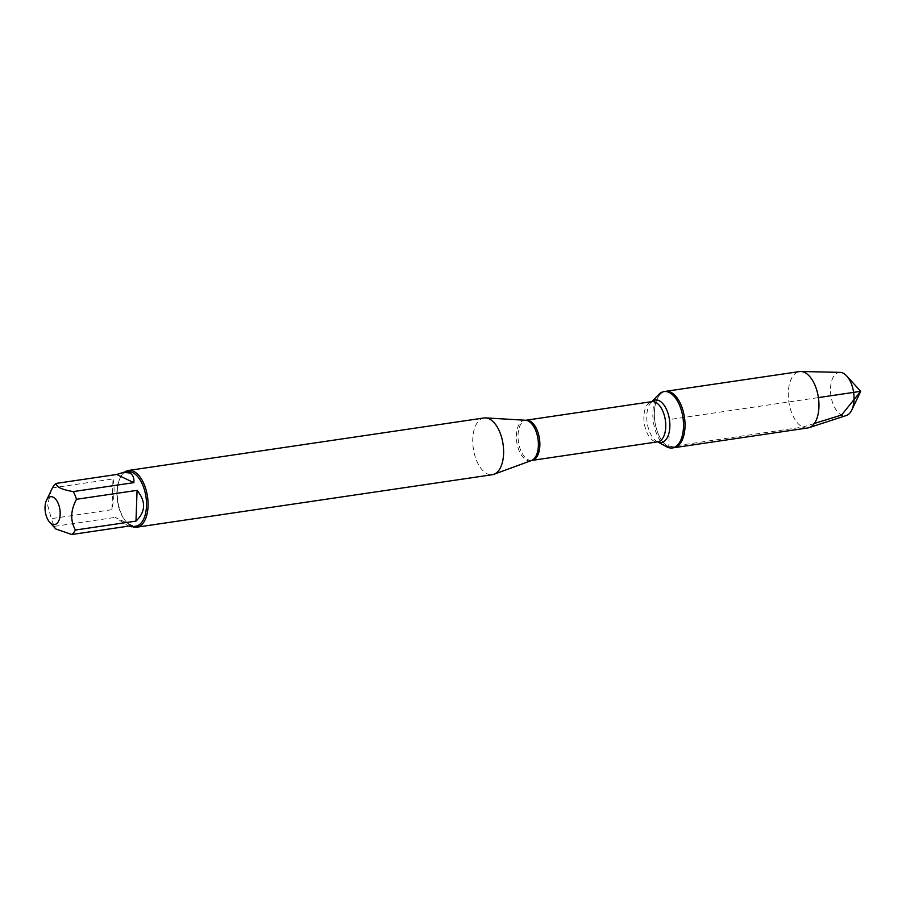 <?xml version="1.0" encoding="UTF-8"?>
<svg xmlns="http://www.w3.org/2000/svg" width="906" height="906" viewBox="0 0 906 906"><rect width="100%" height="100%" fill="white"/><g stroke="black" fill="none" stroke-linecap="round" stroke-linejoin="round"><path stroke-width="0.68" stroke-dasharray="4.53 3.4" d="M666.59 446.749A28.494 14.926 81.6 0 1 653.407 421.936A28.494 14.926 81.6 0 1 658.855 394.382M814.358 423.464L802.682 427.088L668.73 446.862A28.494 14.926 -98.4 0 0 673.849 447.723A28.494 14.926 81.6 0 1 654.913 421.72A28.494 14.926 81.6 0 1 665.525 391.347A28.494 14.926 -98.4 0 0 654.426 416.964A28.494 14.926 -98.4 0 0 668.73 446.862L669.681 419.535L818.401 397.587M483.997 417.972A28.675 15.017 -98.4 0 0 473.328 448.527A28.675 15.017 -98.4 0 0 492.377 474.699M132.514 526.658A28.675 15.017 81.6 0 1 131.698 526.307A28.675 15.017 81.6 0 1 126.817 522.524A28.675 15.017 81.6 0 1 120.215 477.813A28.675 15.017 81.6 0 1 124.473 472.207M113.012 478.957C114.734 486.624 114.371 496.862 111.936 509.693L113.012 478.957L52.435 487.892M111.936 509.693L51.359 518.64A27.52 14.417 -98.4 0 0 54.564 526.341L55.832 528.979M51.597 489.591L47.542 504.801L51.359 518.64M132.367 525.559L115.13 517.394L128.652 526.114M54.564 526.341L115.13 517.394M135.707 526.193A27.52 14.417 81.6 0 1 126.081 521.72A27.52 14.417 81.6 0 1 119.739 478.787A27.52 14.417 81.6 0 1 127.667 471.732M807.79 427.949A28.494 14.926 81.6 0 1 788.866 401.947A28.494 14.926 81.6 0 1 799.477 371.573M840.1 372.366A21.869 11.461 -98.4 0 0 830.519 391.12A21.869 11.461 -98.4 0 0 841.549 415.027A21.869 11.461 -98.4 0 0 846.464 415.458M525.548 420.248A20.464 10.725 -98.4 0 0 516.363 437.598A20.464 10.725 -98.4 0 0 526.692 460.18A20.464 10.725 -98.4 0 0 531.494 460.508M531.913 460.407A20.306 10.646 81.6 0 1 528.266 459.784A20.306 10.646 81.6 0 1 518.073 438.481A20.306 10.646 81.6 0 1 525.978 420.225M657.688 441.834A21.461 11.246 81.6 0 1 657.597 441.788A21.461 11.246 81.6 0 1 657.122 441.55A21.461 11.246 81.6 0 1 647.19 422.853A21.461 11.246 81.6 0 1 651.289 402.094L651.89 401.641A20.306 10.646 -98.4 0 0 643.94 419.897A20.306 10.646 -98.4 0 0 654.143 441.199A20.306 10.646 -98.4 0 0 657.779 441.822M126.081 521.72L126.817 522.524M119.739 478.787L120.215 477.813"/><path stroke-width="1.36" d="M651.72 401.664L658.855 394.382A28.494 14.926 81.6 0 1 664.019 391.573A28.494 14.926 81.6 0 1 682.943 417.575A28.494 14.926 81.6 0 1 672.343 447.949A28.494 14.926 81.6 0 1 667.224 447.077A28.494 14.926 81.6 0 1 666.59 446.749L657.654 441.845M664.019 391.573L799.477 371.573A28.494 14.926 81.6 0 1 800.802 371.494A28.494 14.926 81.6 0 1 804.585 372.445A28.494 14.926 81.6 0 1 818.798 401.086A28.494 14.926 81.6 0 1 809.092 427.643A28.494 14.926 81.6 0 1 807.79 427.949L673.849 447.723A28.494 14.926 -98.4 0 0 684.46 417.36A28.494 14.926 -98.4 0 0 665.525 391.347A28.494 14.926 81.6 0 1 670.644 392.219A28.494 14.926 81.6 0 1 684.947 422.117A28.494 14.926 81.6 0 1 673.849 447.723L672.343 447.949M136.84 527.179L492.377 474.699A28.675 15.017 -98.4 0 0 493.963 474.291A28.675 15.017 -98.4 0 0 503.43 447.383A28.675 15.017 -98.4 0 0 489.149 418.832A28.675 15.017 -98.4 0 0 485.639 417.904A28.675 15.017 -98.4 0 0 483.997 417.972L128.471 470.452A28.675 15.017 81.6 0 1 133.612 471.324A28.675 15.017 81.6 0 1 148.006 501.414A28.675 15.017 81.6 0 1 136.84 527.179A28.675 15.017 81.6 0 1 132.514 526.658M124.473 472.207A28.675 15.017 81.6 0 1 128.471 470.452M53.069 497.134A14.088 7.384 -98.4 0 0 46.489 500.316A14.088 7.384 -98.4 0 0 49.728 522.286A14.088 7.384 -98.4 0 0 56.625 523.702A14.088 7.384 -98.4 0 0 59.955 509.919A14.088 7.384 -98.4 0 0 53.069 497.134M137.066 490.35L135.991 521.097C145.741 511.731 146.093 501.482 137.066 490.35L76.489 499.297A27.52 14.417 -98.4 0 0 73.284 491.596C61.948 489.693 56.195 486.975 56.059 483.43A27.52 14.417 -98.4 0 0 52.435 487.892L46.489 500.316M128.652 526.114L131.551 526.805L132.367 525.559L71.789 534.506A27.52 14.417 -98.4 0 0 75.413 530.033C70.17 520.622 70.532 510.372 76.489 499.297M49.728 522.286L55.821 528.991L71.789 534.506M75.413 530.033L135.991 521.097M133.862 482.649C134.247 477.756 132.876 474.54 129.762 472.989L123.51 472.343L116.636 474.484L133.862 482.649L73.284 491.596M116.636 474.484L56.059 483.43M123.51 472.343L127.667 471.732A27.52 14.417 81.6 0 1 132.616 472.57A27.52 14.417 81.6 0 1 146.432 501.448A27.52 14.417 81.6 0 1 135.707 526.193L131.551 526.805M809.092 427.643L846.464 415.458A21.869 11.461 -98.4 0 0 851.765 410.078A21.869 11.461 -98.4 0 0 846.736 375.979A21.869 11.461 -98.4 0 0 843.01 373.091A21.869 11.461 -98.4 0 0 840.1 372.366L800.802 371.494M818.401 397.587L860.7 391.335L841.549 415.027L814.358 423.464M525.548 420.248L525.978 420.225A20.306 10.646 81.6 0 1 539.466 438.764A20.306 10.646 81.6 0 1 531.913 460.407L531.494 460.508A20.464 10.725 -98.4 0 0 538.255 441.29A20.464 10.725 -98.4 0 0 528.062 420.916A20.464 10.725 -98.4 0 0 525.548 420.248L485.639 417.904M531.913 460.407L657.779 441.822A20.306 10.646 -98.4 0 0 665.344 420.18A20.306 10.646 -98.4 0 0 651.856 401.641L651.289 402.094M651.754 401.652A21.461 11.246 81.6 0 1 669.443 419.569A21.461 11.246 81.6 0 1 657.688 441.834M531.494 460.508L493.963 474.291M525.978 420.225L651.856 401.641M851.765 410.078L860.7 391.335L846.736 375.979"/></g></svg>
